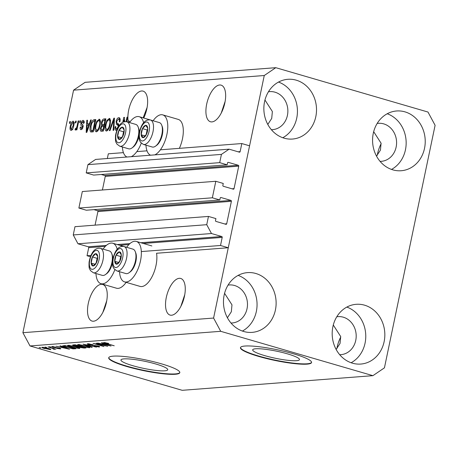 <?xml version="1.0" encoding="UTF-8"?>
<svg xmlns="http://www.w3.org/2000/svg" width="458" height="458" viewBox="0 0 458 458"><rect width="100%" height="100%" fill="white"/><g stroke="black" fill="none" stroke-linecap="round" stroke-linejoin="round"><path stroke-width="0.69" d="M215.804 181.282L212.352 197.799L78.868 208.052L82.32 191.53L215.804 181.282L223.258 183.452L222.857 185.387A0.727 0.635 -94.4 0 0 223.332 186.269L233.271 189.165A0.727 0.635 -94.4 0 0 234.038 188.644L238.738 166.151A0.727 0.635 -94.4 0 0 238.263 165.264L228.324 162.367A0.727 0.635 -94.4 0 0 227.557 162.888L227.151 164.823L219.697 162.647L221.42 154.392L229.103 149.171L239.357 152.159A0.727 0.635 -94.4 0 0 240.124 151.638L241.813 143.549L160.392 149.806M146.995 150.831L136.81 151.615M123.42 152.646L108.323 153.802L107.338 158.52M241.813 143.549L249.576 145.816L228.279 247.749L156.556 253.257A21.068 9.572 -73.8 0 1 156.018 265.405A21.068 9.572 -73.8 0 1 140.074 286.399L124.542 281.876A21.068 9.572 -73.8 0 0 140.492 260.877A21.068 9.572 -73.8 0 0 136.329 241.423A21.068 9.572 -73.8 0 0 126.66 247.309M229.103 149.171L95.619 159.424L87.936 164.64L221.42 154.392M219.697 162.647L86.213 172.901L87.936 164.64M227.151 164.823L93.667 175.076L86.213 172.901M238.263 165.264L104.779 175.517L101.258 174.492M104.779 175.517A0.727 0.635 -94.4 0 1 105.254 176.399L102.415 189.99M228.279 247.749L220.516 245.488L222.204 237.404A0.727 0.635 -94.4 0 0 221.729 236.517L211.481 233.528L206.735 224.689L208.464 216.428L215.918 218.603L215.512 220.538A0.727 0.635 -94.4 0 0 215.987 221.42L225.926 224.317A0.727 0.635 -94.4 0 0 226.693 223.796L231.393 201.297A0.727 0.635 -94.4 0 0 230.918 200.415L220.979 197.518A0.727 0.635 -94.4 0 0 220.212 198.039L219.806 199.974L86.322 210.222L78.868 208.052M219.806 199.974L212.352 197.799M230.918 200.415L97.434 210.669L93.919 209.638M97.434 210.669A0.727 0.635 -94.4 0 1 97.909 211.55L95.069 225.136M208.464 216.428L74.975 226.681L73.251 234.943L206.735 224.689M211.481 233.528L77.992 243.782L73.251 234.943M106.393 245.374L88.245 246.77L77.992 243.782M88.245 246.77A0.727 0.635 -94.4 0 1 88.72 247.652L87.031 255.736L90.976 255.432M220.516 245.488L141.322 251.568M90.444 256.732L87.031 255.736M296.521 360.692A23.902 3.59 -168.2 0 0 299.475 359.622A23.902 3.59 -168.2 0 0 282.328 352.477A23.902 3.59 -168.2 0 0 255.644 348.778A23.902 3.59 -168.2 0 0 252.684 349.849A23.902 3.59 -168.2 0 0 269.831 357A23.902 3.59 -168.2 0 0 296.521 360.692M164.766 370.814A23.902 3.59 -168.2 0 0 167.725 369.743A23.902 3.59 -168.2 0 0 150.579 362.593A23.902 3.59 -168.2 0 0 123.889 358.9A23.902 3.59 -168.2 0 0 120.935 359.965A23.902 3.59 -168.2 0 0 138.081 367.116A23.902 3.59 -168.2 0 0 164.766 370.814M175.317 374.26A36.319 5.462 -168.2 0 0 179.811 372.635A36.319 5.462 -168.2 0 0 153.751 361.768A36.319 5.462 -168.2 0 0 113.195 356.152A36.319 5.462 -168.2 0 0 108.701 357.778A36.319 5.462 -168.2 0 0 134.761 368.644A36.319 5.462 -168.2 0 0 175.317 374.26M108.758 357.606A36.319 5.462 -168.2 0 0 135.396 368.427A36.319 5.462 -168.2 0 0 175.391 373.905A36.319 5.462 -168.2 0 0 179.828 372.457M307.066 364.139A36.319 5.462 -168.2 0 0 311.56 362.518A36.319 5.462 -168.2 0 0 285.5 351.652A36.319 5.462 -168.2 0 0 244.944 346.036A36.319 5.462 -168.2 0 0 240.45 347.662A36.319 5.462 -168.2 0 0 266.51 358.522A36.319 5.462 -168.2 0 0 307.066 364.139M240.507 347.49A36.319 5.462 -168.2 0 0 267.151 358.311A36.319 5.462 -168.2 0 0 307.141 363.789A36.319 5.462 -168.2 0 0 311.577 362.335M373.676 131.686L381.079 143.211L380.438 150.115L376.51 156.115M333.287 325.014L340.695 336.538L340.048 343.443L336.126 349.437M171.538 315.23A19.07 8.668 -73.8 0 0 184.139 297.637A19.07 8.668 -73.8 0 0 180.733 278.464A19.07 8.668 -73.8 0 0 179.25 278.321A19.07 8.668 -73.8 0 0 166.655 295.908A19.07 8.668 -73.8 0 0 170.061 315.081A19.07 8.668 -73.8 0 0 171.538 315.23M224.575 293.326L231.977 304.851L231.336 311.755L227.408 317.755M211.928 121.902A19.07 8.668 -73.8 0 0 224.523 104.315A19.07 8.668 -73.8 0 0 221.117 85.142A19.07 8.668 -73.8 0 0 219.64 84.993A19.07 8.668 -73.8 0 0 207.039 102.581A19.07 8.668 -73.8 0 0 210.445 121.754A19.07 8.668 -73.8 0 0 211.928 121.902M264.959 100.004L272.367 111.523L271.72 118.427L267.798 124.427M93.529 321.218A19.07 8.668 -73.8 0 0 106.124 303.631A19.07 8.668 -73.8 0 0 102.718 284.458A19.07 8.668 -73.8 0 0 101.241 284.309A19.07 8.668 -73.8 0 0 88.64 301.896A19.07 8.668 -73.8 0 0 92.047 321.069A19.07 8.668 -73.8 0 0 93.529 321.218M143.743 118.021A19.07 8.668 -73.8 0 0 143.108 91.131A19.07 8.668 -73.8 0 0 141.625 90.987A19.07 8.668 -73.8 0 0 131.406 101.699A19.07 8.668 -73.8 0 0 128.148 120.878L129.7 121.33A19.07 8.668 -73.8 0 0 129.843 122.131M271.371 129.694A19.07 16.74 85.6 0 0 272.573 129.648A19.07 16.74 85.6 0 0 287.824 112.393A19.07 16.74 85.6 0 0 274.972 92.184A19.07 16.74 85.6 0 0 269.653 91.623A19.07 16.74 85.6 0 0 268.457 91.766M230.981 323.016A19.07 16.74 85.6 0 0 232.189 322.976A19.07 16.74 85.6 0 0 247.44 305.721A19.07 16.74 85.6 0 0 234.582 285.511A19.07 16.74 85.6 0 0 229.269 284.95A19.07 16.74 85.6 0 0 228.067 285.094M339.699 354.704A19.07 16.74 85.6 0 0 340.901 354.658A19.07 16.74 85.6 0 0 356.152 337.403A19.07 16.74 85.6 0 0 343.294 317.194A19.07 16.74 85.6 0 0 337.981 316.633A19.07 16.74 85.6 0 0 336.785 316.776M380.083 161.376A19.07 16.74 85.6 0 0 381.291 161.336A19.07 16.74 85.6 0 0 396.542 144.081A19.07 16.74 85.6 0 0 383.684 123.866A19.07 16.74 85.6 0 0 378.371 123.311A19.07 16.74 85.6 0 0 377.169 123.448M404.958 111.861A29.965 26.306 -94.4 0 1 425.161 143.617A29.965 26.306 -94.4 0 1 401.191 170.737A29.965 26.306 -94.4 0 1 392.838 169.855A29.965 26.306 -94.4 0 1 372.635 138.093A29.965 26.306 -94.4 0 1 396.605 110.979A29.965 26.306 -94.4 0 1 404.958 111.861M387.228 113.756A29.965 26.306 -94.4 0 1 406.063 140.308A29.965 26.306 -94.4 0 1 391.498 169.426M364.568 305.183A29.965 26.306 -94.4 0 1 384.772 336.945A29.965 26.306 -94.4 0 1 360.807 364.058A29.965 26.306 -94.4 0 1 352.454 363.183A29.965 26.306 -94.4 0 1 332.25 331.42A29.965 26.306 -94.4 0 1 356.215 304.307A29.965 26.306 -94.4 0 1 364.568 305.183M346.838 307.083A29.965 26.306 -94.4 0 1 365.673 333.636A29.965 26.306 -94.4 0 1 351.114 362.747M255.856 273.5A29.965 26.306 -94.4 0 1 276.06 305.263A29.965 26.306 -94.4 0 1 252.089 332.376A29.965 26.306 -94.4 0 1 243.736 331.495A29.965 26.306 -94.4 0 1 223.533 299.738A29.965 26.306 -94.4 0 1 247.503 272.619A29.965 26.306 -94.4 0 1 255.856 273.5M238.126 275.395A29.965 26.306 -94.4 0 1 256.961 301.948A29.965 26.306 -94.4 0 1 242.397 331.065M296.24 80.173A29.965 26.306 -94.4 0 1 316.449 111.935A29.965 26.306 -94.4 0 1 292.479 139.049A29.965 26.306 -94.4 0 1 284.126 138.173A29.965 26.306 -94.4 0 1 263.923 106.411A29.965 26.306 -94.4 0 1 287.887 79.297A29.965 26.306 -94.4 0 1 296.24 80.173M278.51 82.068A29.965 26.306 -94.4 0 1 297.345 108.62A29.965 26.306 -94.4 0 1 282.786 137.738M126.15 282.346A21.068 9.572 106.2 0 1 116.492 288.214L100.966 283.685A21.068 9.572 106.2 0 1 95.974 273.529M114.838 269.733A21.068 9.572 106.2 0 1 100.966 283.685M153.098 120.769A21.068 9.572 106.2 0 1 162.767 114.884L178.294 119.412A21.068 9.572 106.2 0 1 182.456 138.866A21.068 9.572 106.2 0 1 179.364 148.346M162.767 114.884A21.068 9.572 106.2 0 1 166.924 134.337A21.068 9.572 106.2 0 1 154.833 154.873M122.406 146.989A21.068 9.572 -73.8 0 0 127.009 157.008M131.251 156.688A21.068 9.572 -73.8 0 0 141.276 143.194M184.763 294.671L180.87 306.35M225.153 101.344L221.254 113.029M106.754 300.66L102.855 312.345M147.138 107.338L143.148 117.849M336.865 348.664A19.07 8.668 106.2 0 1 340.758 336.985M377.249 155.342A19.07 8.668 106.2 0 1 381.148 143.657M435.1 125.303L384.434 367.843L372.909 375.669L182.215 390.313L30.016 345.956L22.9 332.697L73.566 90.157L85.091 82.331L275.785 67.687L427.984 112.044L435.1 125.303M128.08 122.16L128.148 120.878M126.07 121.651L127.003 117.185L127.633 117.133L126.671 121.754M123.986 121.845L123.883 119.882L123.431 122.034M122.744 122.355L123.774 117.431L124.45 117.38L124.679 121.685M116.933 130.043L116.258 130.272C115.13 130.244 114.763 129.07 115.158 126.74L115.822 126.528C115.559 128.063 115.8 128.835 116.538 128.835L118.101 126.786L118.158 125.549L116.447 124.25L116.126 121.387C116.721 119.057 117.609 117.815 118.782 117.654L119.206 117.695M119.561 117.883L118.782 117.654C120.025 117.717 120.414 119.051 119.944 121.656L119.28 121.862C119.578 120.065 119.292 119.143 118.427 119.097L116.761 121.301C116.653 122.715 116.996 123.454 117.792 123.511C118.714 123.757 119.023 124.845 118.725 126.763M120.265 119.578L118.427 119.097M116.258 130.272L115.857 130.232M117.798 129.259L117.334 129.064M109.359 130.644L113.842 118.193L114.494 118.141L113.739 130.307L113.086 130.358L113.899 119.607L110.012 130.593L109.359 130.644M109.817 118.605L109.113 118.399L110.498 120.191L110.229 124.364C109.536 128.017 108.283 130.238 106.468 131.022C104.956 130.513 104.601 128.463 105.392 124.885L106.932 120.414L109.496 118.433M106.468 131.022L106.096 130.982M99.735 119.383L99.025 119.172L100.411 120.969L100.142 125.137C99.455 128.79 98.201 131.011 96.386 131.795C94.875 131.286 94.514 129.236 95.304 125.658L96.844 121.193L99.409 119.206M96.386 131.795L96.008 131.761M89.356 123.689L90.65 119.973L91.308 119.922L86.802 132.373L86.184 132.425L86.82 120.271L87.472 120.219L87.238 123.855L89.888 123.843M69.427 123.334L69.793 121.576L70.429 121.53L70.057 123.288L69.427 123.334M372.909 375.669L220.71 331.311L213.594 318.052L22.9 332.697M213.594 318.052L264.26 75.513L73.566 90.157M73.526 121.318L73.022 121.17C74.116 121.553 74.356 123.053 73.749 125.675C73.269 128.292 72.381 129.877 71.087 130.438C70 130.072 69.748 128.606 70.337 126.024C70.813 123.368 71.706 121.748 73.022 121.17L73.291 121.193M75.261 122.887L75.627 121.13L76.257 121.078L75.891 122.836L75.261 122.887M77.179 125.572L78.146 120.935L78.782 120.883L76.91 129.832L76.28 129.883L76.578 128.452L75.501 130.101L75.009 129.666L75.513 128.366L75.902 128.498L76.686 127.41L77.179 125.572L77.763 125.744M75.501 130.101L75.009 129.666L75.828 129.906M75.513 128.366L76.492 128.664M79.595 122.555L79.961 120.797L80.591 120.746L80.224 122.504L79.595 122.555M83.648 120.569L83.064 120.402C83.928 120.425 84.232 121.347 83.963 123.162L83.299 123.368L82.749 121.679L81.644 123.133L81.621 123.935L82.108 124.381C82.944 124.53 83.264 125.406 83.081 127.003L81.152 129.666C80.316 129.7 80.013 128.887 80.247 127.221L80.911 127.009L81.398 128.389L82.417 127.232L82.371 126.505L81.77 126.047C80.969 125.898 80.7 125.017 80.969 123.402C81.427 121.536 82.119 120.54 83.064 120.402L83.385 120.425M84.512 122.154L82.749 121.679M81.152 129.666L80.826 129.637M82.761 128.824L82.446 128.692M90.403 126.11C91.056 122.475 92.258 120.345 94.01 119.715L95.802 119.578L93.232 131.881L90.604 131.858C89.825 130.656 89.757 128.738 90.403 126.11L90.987 126.282M90.816 131.961L91.142 132.018M101.436 131.251C100.416 131.314 100.079 130.33 100.416 128.286L101.63 125.658L101.43 122.704C101.979 120.311 102.844 119.057 104.018 118.948L105.884 118.805L103.313 131.108L100.972 131.211M104.928 345.675L96.272 343.156L107.773 346.277L95.877 343.998L103.914 346.574L93.043 343.403L104.974 345.458M89.167 343.775L89.092 344.124C88.354 344.176 88.566 344.387 89.728 344.76L97.926 345.985C99.747 346.551 100.153 346.883 99.14 346.992L94.033 346.185L97.852 346.62L95.968 345.721L89.133 344.817C87.192 344.21 86.774 343.855 87.879 343.746L93.088 344.754L88.657 344.25L88.766 343.746M87.255 343.935L87.879 343.746M99.701 346.815L99.14 346.992L99.254 346.454M97.852 346.62L98.35 346.116M92.069 347.479L83.11 344.164L96.443 347.147L84.736 344.508L92.127 347.21M78.203 344.49L86.041 345.887C89.35 346.826 90.455 347.445 89.356 347.742L81.369 346.3L78.083 345.114L77.62 344.685L78.203 344.49L78.083 345.114M89.934 347.542L89.356 347.742L89.487 347.118M68.116 345.263L75.954 346.666C79.263 347.599 80.368 348.217 79.268 348.515L71.282 347.072L67.996 345.887L67.532 345.464L68.116 345.263L67.996 345.887M79.847 348.315L79.268 348.515L79.4 347.891M46.527 347.548L44.976 347.095L46.573 347.33M44.678 348.601C42.239 347.925 41.409 347.473 42.193 347.256L47.981 348.32C50.369 348.99 51.17 349.431 50.38 349.643L44.724 348.383M41.775 347.399L42.193 347.256M50.798 349.5L50.38 349.643L50.477 349.196M103.966 342.515L108.661 343.397L105.397 343.174L114.237 345.779L106.227 343.677C104.052 343.088 103.296 342.699 103.966 342.515L103.582 342.636M105.266 342.595L105.397 343.174M220.71 331.311L30.016 345.956M62.637 346.935L59.918 345.945L60.576 345.899L69.513 349.214L56.088 346.242L60.519 347.095L62.689 346.683M53.305 346.529L53.649 347.244L59.517 348.109C60.914 348.549 61.2 348.807 60.37 348.876L56.672 348.326L59.219 348.549L59.042 348.206L53.214 347.347C51.645 346.866 51.29 346.58 52.155 346.488L55.71 347.204L52.951 346.912L53.036 346.506M51.674 346.643L52.155 346.488M60.84 348.733L60.37 348.876L60.462 348.441M59.219 348.549L59.088 347.994M50.781 347.221L49.229 346.769L50.827 347.004M51.514 348.103L48.05 346.861L55.956 349.162L54.061 348.841L54.72 349.311L53.7 349.231L51.559 347.885M53.38 348.893L53.071 348.32M40.699 347.994L39.142 347.542L40.745 347.777M66.467 347.467L62.58 345.893L65.07 345.55L75.942 348.721L73.062 348.864L66.513 347.244M74.643 345.99C72.582 345.372 72.129 345.017 73.286 344.92L75.152 344.777L86.024 347.943L84.146 348.091L79.749 347.422L74.694 345.761M72.61 345.103L73.286 344.92M104.166 343.746L101.447 342.756L102.105 342.71L111.036 346.025L97.611 343.053L102.048 343.906L104.218 343.494M264.26 75.513L275.785 67.687M143.635 122.784A21.068 9.572 -73.8 0 0 139.186 116.693A21.068 9.572 -73.8 0 0 129.522 122.578M150.585 155.199A21.068 9.572 106.2 0 1 145.982 145.18M103.084 249.118A21.068 9.572 106.2 0 1 112.754 243.238A21.068 9.572 106.2 0 1 117.202 249.329M119.549 271.72A21.068 9.572 -73.8 0 0 124.542 281.876M66.296 348.286L63.702 347.319L61.996 347.45L68.07 348.91L66.347 348.04M62.099 346.975L61.996 347.45M53.844 348.549L53.7 349.231M43.367 347.307L43.31 347.588C42.949 347.765 43.59 348.08 45.227 348.532L49.269 349.311L49.573 348.824M49.269 349.311C49.636 349.133 49 348.819 47.357 348.366L43.092 347.662L43.172 347.284M73.148 348.469L73.062 348.864M74.041 348.401L65.706 345.967L64.005 346.214L67.114 347.422L71.9 348.481L74.082 348.177M64.727 345.578L64.624 346.053M69.461 345.303L69.393 345.635C68.597 345.864 69.444 346.328 71.946 347.032L77.992 348.149L78.536 347.507M77.992 348.149C78.81 347.908 77.912 347.433 75.307 346.706L68.969 345.779L69.078 345.275M78.209 346.408L78.146 346.706M84.169 347.404L80.877 346.677L79.211 346.883L79.326 346.328M79.354 346.328L79.245 346.838L80.196 347.319L84.123 347.622M79.606 346.305L75.793 345.195L74.053 345.412L74.167 344.851L74.07 345.378L75.267 345.939L78.444 346.397L79.652 346.088M74.643 344.817L74.545 345.292M79.549 344.53L79.48 344.863C78.679 345.092 79.532 345.555 82.034 346.259L88.079 347.37L88.623 346.729M88.079 347.37C88.892 347.135 87.999 346.654 85.394 345.933L79.057 345.006L79.165 344.496M92.722 345.212L92.665 345.504M107.819 345.097L105.231 344.13L103.525 344.261L109.599 345.716L107.87 344.851M103.623 343.786L103.525 344.261M70.383 121.748L69.793 121.576M71.763 130.141L71.603 129.259M70.927 126.196L70.337 126.024M73.303 122.584L73.898 121.92M72.77 129.597L71.219 129.145L73.114 125.727C73.566 123.912 73.44 122.824 72.736 122.452L70.99 125.893C70.538 127.702 70.664 128.79 71.368 129.156L72.37 129.448M73.698 125.898L73.114 125.727M74.442 122.916L72.736 122.452M76.211 121.301L75.627 121.13M78.736 121.107L78.146 120.935M77.162 128.624L76.578 128.452M77.373 127.61L76.686 127.41M80.545 120.964L79.961 120.797M81.799 129.425L81.713 128.521M80.866 127.398L80.247 127.221M82.99 127.404L82.417 127.232M83.133 126.729L82.371 126.505M83.173 126.408L82.406 124.57M81.581 123.58L80.969 123.402M83.31 121.805L83.951 121.101M91.228 120.145L90.65 119.973M88.136 125.2L88.194 124.129M87.455 120.454L86.82 120.271M89.751 124.233L87.238 123.855M87.53 128.767L88.846 125.143L87.14 125.274L86.762 131.12L87.53 128.767L88.051 128.921M89.362 125.292L88.846 125.143M87.209 131.251L86.762 131.12M93.982 121.135L95.562 120.168L94.01 119.715M91.869 131.984L91.543 130.616M92.579 130.845L93.409 131.022M92.9 130.49L94.869 121.067L93.787 121.147L91.898 123.059L91.028 126.082L91.028 130.393L93.484 130.662M95.453 121.238L94.869 121.067M93.386 131.028L91.028 130.393M96.913 131.646L96.523 130.364M95.894 125.83L95.304 125.658M97.577 121.404L96.844 121.193M99.048 120.654L100.056 119.773M97.966 130.782L96.678 130.358C98.075 129.728 99.02 128 99.518 125.166C100.107 122.515 99.85 120.998 98.728 120.614C97.365 121.221 96.432 122.899 95.928 125.647L95.613 128.406L96.678 130.358L97.949 130.73M100.102 125.337L99.518 125.166M100.548 121.089L98.728 120.614M104.058 120.362L105.764 119.383M102.025 131.206L101.825 129.9M101.018 128.463L100.416 128.286M103.124 126.093L101.63 125.658M103.164 126.087L102.792 124.771M102.019 122.87L101.43 122.704M104.642 124.776L104.052 124.605L104.956 120.288L103.061 120.586L102.06 122.641C101.808 124.175 102.082 124.862 102.89 124.696L104.561 125.137M101.384 129.769L103.497 130.249L101.957 129.797L102.987 129.717L103.754 126.042L101.997 126.293L101.086 128.034L101.384 129.769L101.957 129.797M103.571 129.889L102.987 129.717M104.338 126.213L103.754 126.042M105.54 120.46L104.956 120.288M104.447 125.148L102.89 124.696L104.052 124.605M107 130.874L106.611 129.591M105.975 125.051L105.392 124.885M107.659 120.626L106.932 120.414M109.136 119.876L110.138 118.994M108.048 130.009L106.766 129.585C108.162 128.956 109.107 127.221 109.605 124.393C110.195 121.742 109.931 120.225 108.815 119.836C107.453 120.448 106.519 122.126 106.016 124.874L105.695 127.633L106.766 129.585L108.036 129.952M110.189 124.565L109.605 124.393M110.636 120.317L108.815 119.836M114.477 118.382L113.842 118.193M114.391 119.75L113.899 119.607M116.79 130.124L116.544 128.893M115.765 126.918L115.158 126.74M118.445 126.883L118.101 126.786M118.862 125.755L118.158 125.549M118.92 125.257L116.447 124.25M117.998 124.708L117.523 123.362M116.716 121.559L116.126 121.387M118.782 119.149L119.841 118.227M127.587 117.351L127.003 117.185M124.593 120.088L123.883 119.882M124.462 117.632L123.774 117.431M129.643 122.406L129.7 121.33M141.814 136.931A6.355 2.891 -73.8 0 0 143.159 137.64A6.355 2.891 -73.8 0 0 146.428 134.36A6.355 2.891 -73.8 0 0 147.716 128.211A6.355 2.891 -73.8 0 0 145.73 125.337A6.355 2.891 -73.8 0 0 142.461 128.612A6.355 2.891 -73.8 0 0 141.178 134.767A6.355 2.891 -73.8 0 0 141.814 136.931M142.375 136.261L143.159 137.64L146.428 134.36L147.716 128.211L145.73 125.337L142.461 128.612L141.178 134.767L142.375 136.261M161.703 125.131L162.189 126.379A11.479 5.215 106.2 0 1 156.665 145.329L155.588 146.125A12.715 5.777 -73.8 0 0 161.703 125.131A12.715 5.777 -73.8 0 0 161.073 123.912A12.715 5.777 -73.8 0 0 159.373 122.595L150.487 120.007A12.715 5.777 106.2 0 1 152.193 121.324A12.715 5.777 106.2 0 1 151.764 135.952A12.715 5.777 106.2 0 1 143.371 144.419L140.48 142.261C139.638 139.885 138.757 141.47 139.118 133.656C140.554 126.047 144.098 118.874 150.487 120.007M143.371 144.419L152.256 147.007A12.715 5.777 -73.8 0 0 155.588 146.125M147.585 129.505L147.121 129.975L146.113 134.789M147.121 129.975L142.461 128.612M145.14 135.923L141.178 134.767M115.382 263.47A6.355 2.891 -73.8 0 0 116.727 264.18A6.355 2.891 -73.8 0 0 119.996 260.905A6.355 2.891 -73.8 0 0 121.278 254.751A6.355 2.891 -73.8 0 0 119.298 251.877A6.355 2.891 -73.8 0 0 116.023 255.158A6.355 2.891 -73.8 0 0 114.74 261.306A6.355 2.891 -73.8 0 0 115.382 263.47M115.943 262.806L116.727 264.18L119.996 260.905L121.278 254.751L119.298 251.877L116.023 255.158L114.74 261.306L115.943 262.806M135.27 251.671L135.751 252.919A11.479 5.215 106.2 0 1 130.227 271.875L129.15 272.665A12.715 5.777 -73.8 0 0 135.27 251.671A12.715 5.777 -73.8 0 0 134.641 250.457A12.715 5.777 -73.8 0 0 132.934 249.135L124.055 246.547A12.715 5.777 106.2 0 1 125.755 247.864A12.715 5.777 106.2 0 1 125.332 262.491A12.715 5.777 106.2 0 1 116.939 270.959L114.048 268.806C113.2 266.424 112.319 268.01 112.685 260.196C114.122 252.587 117.66 245.414 124.055 246.547M116.939 270.959L125.824 273.546A12.715 5.777 -73.8 0 0 129.15 272.665M121.147 256.051L120.683 256.514L119.675 261.335M120.683 256.514L116.023 255.158M118.708 262.463L114.74 261.306M91.806 265.285A6.355 2.891 -73.8 0 0 93.151 265.989A6.355 2.891 -73.8 0 0 96.42 262.715A6.355 2.891 -73.8 0 0 97.703 256.56A6.355 2.891 -73.8 0 0 95.716 253.686A6.355 2.891 -73.8 0 0 92.447 256.967A6.355 2.891 -73.8 0 0 91.165 263.115A6.355 2.891 -73.8 0 0 91.806 265.285M92.367 264.615L93.151 265.989L96.42 262.715L97.703 256.56L95.716 253.686L92.447 256.967L91.165 263.115L92.367 264.615M111.689 253.48A12.715 5.777 -73.8 0 0 111.059 252.266A12.715 5.777 -73.8 0 0 109.359 250.95L100.474 248.356A12.715 5.777 106.2 0 1 102.18 249.679A12.715 5.777 106.2 0 1 101.75 264.306A12.715 5.777 106.2 0 1 93.363 272.768L102.243 275.355A12.715 5.777 -73.8 0 0 105.575 274.474A12.715 5.777 -73.8 0 0 111.689 253.48L112.176 254.728A11.479 5.215 106.2 0 1 112.794 259.468M112.519 262.05A11.479 5.215 106.2 0 1 106.651 273.684L105.575 274.474M97.571 257.86L97.107 258.323L96.1 263.144M97.107 258.323L92.447 256.967M95.127 264.272L91.165 263.115M118.238 138.745A6.355 2.891 -73.8 0 0 119.584 139.45A6.355 2.891 -73.8 0 0 122.853 136.175A6.355 2.891 -73.8 0 0 124.141 130.02A6.355 2.891 -73.8 0 0 122.154 127.147A6.355 2.891 -73.8 0 0 118.885 130.427A6.355 2.891 -73.8 0 0 117.597 136.576A6.355 2.891 -73.8 0 0 118.238 138.745M118.799 138.076L119.584 139.45L122.853 136.175L124.141 130.02L122.154 127.147L118.885 130.427L117.597 136.576L118.799 138.076M138.127 126.94A12.715 5.777 -73.8 0 0 137.497 125.727A12.715 5.777 -73.8 0 0 135.797 124.41L126.912 121.817A12.715 5.777 106.2 0 1 128.612 123.133A12.715 5.777 106.2 0 1 128.188 137.766A12.715 5.777 106.2 0 1 119.796 146.228L128.681 148.816A12.715 5.777 -73.8 0 0 132.007 147.934A12.715 5.777 -73.8 0 0 138.127 126.94L138.614 128.188A11.479 5.215 106.2 0 1 139.226 132.923M138.957 135.511A11.479 5.215 106.2 0 1 133.089 147.144L132.007 147.934M124.009 131.32L123.546 131.784L122.538 136.604M123.546 131.784L118.885 130.427M121.565 137.732L117.597 136.576M240.124 151.638L238.097 151.793M228.324 162.367L227.924 162.395M238.738 166.151L105.254 176.399M234.038 188.644L232.011 188.799M220.979 197.518L220.579 197.547M231.393 201.297L97.909 211.55M226.693 223.796L224.672 223.951M221.729 236.517L140.812 242.734M129.969 243.564L117.237 244.543M222.204 237.404L143.314 243.461M128.916 244.566L119.738 245.27M105.334 246.375L88.72 247.652M57.095 347.628L57.027 347.954M74.356 348.257L74.23 348.853M84.283 347.439L84.146 348.091M79.892 346.156L79.766 346.763M83.173 126.454L81.77 126.047M105.569 119.401L104.018 118.948M114.271 121.679L113.739 121.525M118.862 125.24L117.368 124.805M140.388 139.885A9.807 4.46 -73.8 0 0 147.51 135.923A9.807 4.46 -73.8 0 0 148.501 123.088A9.807 4.46 -73.8 0 0 141.385 127.055A9.807 4.46 -73.8 0 0 140.388 139.885M113.95 266.43A9.807 4.46 -73.8 0 0 121.072 262.463A9.807 4.46 -73.8 0 0 122.068 249.633A9.807 4.46 -73.8 0 0 114.947 253.595A9.807 4.46 -73.8 0 0 113.95 266.43M90.375 268.239A9.807 4.46 -73.8 0 0 97.497 264.272A9.807 4.46 -73.8 0 0 98.493 251.442A9.807 4.46 -73.8 0 0 91.371 255.404A9.807 4.46 -73.8 0 0 90.375 268.239M116.813 141.699A9.807 4.46 -73.8 0 0 123.929 137.732A9.807 4.46 -73.8 0 0 124.925 124.902A9.807 4.46 -73.8 0 0 117.809 128.864A9.807 4.46 -73.8 0 0 116.813 141.699M151.861 245.952L136.329 241.423M153.109 120.752L139.186 116.693M126.671 247.291L112.754 243.238M105.031 342.945L105.105 342.573M59.557 348.458L59.62 348.143M53.506 348.841L53.58 348.469M64.005 346.214L64.131 345.624M75.719 128.475L76.475 128.698M91.291 130.541L92.842 130.994M100.474 248.356C94.085 247.223 90.541 254.402 89.104 262.005C88.743 269.819 89.625 268.239 90.472 270.615L93.363 272.768M126.912 121.817C120.517 120.683 116.979 127.862 115.542 135.465C115.181 143.28 116.063 141.694 116.904 144.075L119.796 146.228"/></g></svg>
